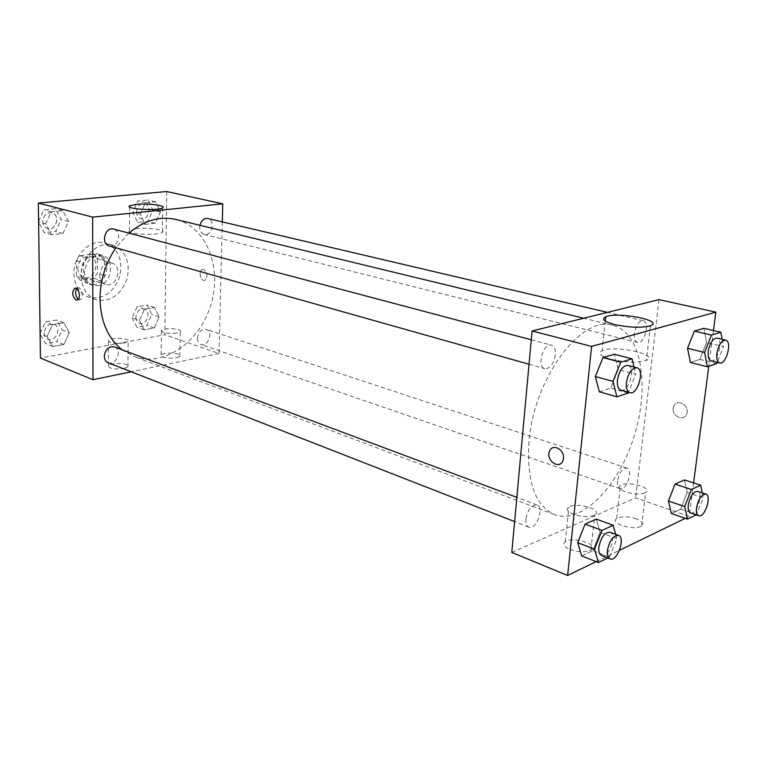 <?xml version="1.0" encoding="UTF-8"?>
<svg xmlns="http://www.w3.org/2000/svg" width="767" height="767" viewBox="0 0 767 767"><rect width="100%" height="100%" fill="white"/><g stroke="black" fill="none" stroke-linecap="round" stroke-linejoin="round"><path stroke-width="0.58" stroke-dasharray="3.83 2.88" d="M99.643 275.094C99.863 279.869 101.81 282.965 105.51 284.394C116.479 288.411 123.382 265.967 112.059 263.119C104.974 262.487 100.832 266.475 99.643 275.094M77.812 268.287C78.042 272.975 79.998 276.024 83.68 277.433C94.6 281.431 101.369 259.438 90.094 256.59C83.047 255.938 78.953 259.84 77.812 268.287M80.219 255.67L93.66 253.973L97.39 257.865L97.409 273.426L93.708 278.287L80.334 280.185L76.527 276.331L76.441 260.569L80.219 255.67L87.419 257.817L100.899 256.092L93.66 253.973M93.708 278.287L100.908 280.559L87.505 282.496L80.334 280.185M76.527 276.331L83.689 278.622L83.632 262.765L76.441 260.569M83.689 278.622L87.505 282.496M100.908 280.559L104.619 275.669L97.409 273.426M100.899 256.092L104.619 260.013L104.619 275.669M87.419 257.817L83.632 262.765M94.236 284.576L89.346 284.183C73.603 279.974 83.191 248.834 98.569 254.203C112.02 257.367 108.262 283.291 94.236 284.576M97.869 285.746C111.905 284.442 115.683 258.431 102.222 255.267C92.145 254.376 86.278 260.023 84.619 272.208C84.945 278.939 87.726 283.32 92.96 285.353L97.869 285.746M104.619 260.013L97.39 257.865M73.881 273.675C74.485 285.679 79.423 293.521 88.694 297.212C102.797 299.859 113.085 293.147 119.566 277.079C123.247 260.147 118.511 248.805 105.357 243.062C90.889 238.278 73.239 255.133 73.881 273.675M81.177 275.995C81.762 288.076 86.7 295.966 95.98 299.657C110.103 302.294 120.429 295.525 126.948 279.351C130.658 262.304 125.932 250.895 112.768 245.133C98.272 240.339 80.564 257.328 81.177 275.995M166.717 191.539L164.828 334.738L40.43 358.055M69.327 332.619L63.901 344.441L52.77 346.454L47.017 336.512L52.539 324.556L63.719 322.677L69.327 332.619L63.901 344.441L52.77 346.454L47.017 336.512L52.539 324.556L63.719 322.677L69.327 332.619L62.146 329.915L56.739 341.641L45.636 343.635L40.105 334.134M139.402 320.385L144.493 309.139L154.416 307.471L159.2 316.924L154.186 328.046L144.311 329.839L139.402 320.385L144.493 309.139L154.416 307.471L159.2 316.924L154.186 328.046L144.311 329.839L139.402 320.385L132.068 317.883L137.14 306.714L147.043 305.074L151.837 314.48L146.852 325.524L136.986 327.288L132.068 317.883M140.227 214.089L145.433 202.709L155.567 201.74L160.456 211.999L155.337 223.235L145.241 224.357L140.227 214.089L145.433 202.709L155.567 201.74L160.456 211.999L155.337 223.235L145.241 224.357L140.227 214.089L132.729 212.248L137.907 200.954L148.031 199.995L152.921 210.196L147.83 221.356L137.753 222.459L132.729 212.248M45.665 223.849L51.322 211.74L62.779 210.637L68.531 221.49L62.971 233.446L51.571 234.712L45.665 223.849L51.322 211.74L62.779 210.637L68.531 221.49L62.971 233.446L51.571 234.712L45.665 223.849L38.599 221.884M203.686 269.562L202.306 269.61C198.03 270.924 200.753 282.151 204.894 280.271C208.058 276.561 207.656 272.985 203.686 269.562C207.646 272.985 208.049 276.561 204.894 280.271C200.753 282.151 198.02 270.924 202.306 269.61L203.686 269.562M222.305 221.912L219.026 353.51L164.828 334.738M135.97 228.719L129.498 230.397C124.091 234.04 158.596 236.083 162.393 232.343C166.266 229.793 147.532 227.262 135.97 228.719M78.349 299.245L80.343 299.513C84.389 298.133 81.484 286.014 77.563 287.913L76.633 288.632M176.439 357.796L179.862 356.339C182.977 353.088 163.323 351.67 161.118 354.987C161.808 357.796 166.918 358.735 176.439 357.796M124.091 368.515L127.984 366.847C131.186 363.328 110.688 362.091 108.435 365.667C109.067 368.582 114.293 369.541 124.091 368.515M219.026 353.51L131.243 371.774M176.832 333.099C167.264 333.942 162.125 333.051 161.425 330.414C163.639 327.317 183.399 328.707 180.274 331.747L176.832 333.099M124.216 342.983C114.36 343.904 109.106 343.002 108.463 340.26C110.726 336.924 131.33 338.142 128.118 341.42L124.216 342.983M109.23 245.919C114.676 246.37 117.84 243.292 118.712 236.696C118.54 232.708 116.872 230.167 113.727 229.093M197.445 338.142C197.502 341.392 198.701 343.501 201.04 344.469C208.183 347.317 213.571 331.411 206.17 329.359C201.347 328.918 198.432 331.843 197.445 338.142M108.147 362.753C116.105 366.271 122.672 349.579 114.398 346.905M199.919 225.268L199.688 227.233C199.794 231.097 201.27 233.494 204.108 234.443C211.807 236.754 215.757 219.985 207.847 218.509M121.905 349.714L133.784 356.425C163.563 367.652 199.65 342.255 210.772 305.151C222.449 268.22 206.889 226.927 175.95 219.467M128.866 233.101L115.827 247.789M528.952 441.869C526.584 481.58 535.145 505.837 554.637 514.638C582.076 524.82 619.161 485.799 634.367 435.551C650.052 385.456 641.327 332.341 612.919 325.323C581.741 314.537 533.631 378.284 528.952 441.869M555.337 354.977C553.63 364.085 550.131 368.668 544.819 368.697C536.373 366.981 543.276 342.322 551.425 345.131C554.378 346.262 555.682 349.541 555.337 354.977M617.588 480.861C617.224 485.137 618.068 487.735 620.119 488.665C626.409 491.34 633.504 469.73 626.888 468.062C622.44 468.167 619.343 472.424 617.588 480.861M525.903 518.991C525.606 523.353 526.593 526.076 528.856 527.159C536.21 530.591 544.733 507.227 536.986 504.907C531.55 504.791 527.849 509.489 525.903 518.991M634.338 333.29C633.926 338.448 634.99 341.507 637.521 342.465C644.424 344.709 650.339 321.929 643.158 320.759C638.844 320.98 635.901 325.16 634.338 333.29M511.8 552.432L635.651 497.86L689.236 516.431L685.286 518.348M659.016 299.648L635.651 497.86M636.37 518.837C628.058 516.325 621.51 516.201 616.716 518.473C609.065 522.883 632.641 530.774 640.857 526.43L641.576 526.028C644.251 523.708 642.516 521.311 636.37 518.837M570.015 549.498C577.752 552.115 584.425 552.422 590.053 550.409L590.926 549.92C599.804 544.493 572.767 536.008 565.317 541.751C562.432 544.234 564.004 546.813 570.015 549.498M596.122 561.636L619.487 550.294M618.173 369.531L614.425 354.249L618.173 369.531L610.705 388.131L618.173 369.531L635.709 374.258L628.509 392.292M599.305 391.803L610.705 388.131L599.305 391.803M706.541 342.494L703.866 328.324L706.541 342.494L699.878 359.416L706.541 342.494L723.425 346.531L717.231 362.331M690.396 362.465L699.878 359.416L690.396 362.465M687.174 492.424L684.432 479.931L687.174 492.424L680.693 509.058L687.174 492.424L703.32 497.783L696.254 514.858M671.336 513.487L680.693 509.058L671.336 513.487M713.454 330.539L708.794 366.262M693.598 482.913L689.236 516.431M600.11 532.384L596.333 519.086L600.11 532.384L592.872 550.629L600.11 532.384L616.841 538.674L609.554 557.13L607.771 557.992M581.683 555.922L592.872 550.629L581.683 555.922M644.874 492.893C636.639 496.949 612.833 489.451 620.503 485.319C627.233 480.497 653.705 487.965 645.603 492.51L644.874 492.893M593.879 515.309C584.77 519.786 560.552 511.675 568.903 507.092C576.362 501.704 603.667 509.767 594.751 514.858L593.879 515.309M673.215 408.303C671.834 416.299 683.618 421.677 686.532 414.285C690.511 406.27 677.453 397.833 673.886 406.021L673.215 408.303M611.002 359.263C625.795 362.58 637.588 362.944 646.389 360.365C660.771 354.661 613.83 344.68 602.076 350.711C597.512 353.309 600.484 356.156 611.002 359.263M562.901 460.737L563.457 458.455C564.723 449.567 552.585 443.163 549.584 451.025M673.205 408.303L673.877 406.021C677.453 397.843 690.511 406.27 686.532 414.285C683.608 421.677 671.834 416.299 673.205 408.303M634.012 367.029L635.709 374.258M620.925 390.154C628.806 392.972 636.15 367 627.914 365.408M628.192 393.068L610.705 388.131M722.13 339.302L723.425 346.531M711.067 360.797C717.624 362.983 723.914 339.187 717.04 338.113M716.723 363.625L699.878 359.416M615.642 534.311L616.841 538.674M601.539 555.557C608.576 558.894 617.397 534.369 609.957 532.183M609.554 557.13L592.872 550.629M702.294 492.922L703.32 497.783M690.549 512.893C696.513 515.482 703.885 492.903 697.577 491.369M696.81 514.59L680.693 509.058M38.599 221.356L43.997 209.803L55.425 208.729L61.178 219.506L55.655 231.385L44.275 232.622L38.609 222.248M42.779 221.375C43.01 225.105 44.639 227.502 47.679 228.576C56.269 231.385 60.718 214.645 51.888 212.699C46.576 212.277 43.537 215.172 42.779 221.375C42.981 225.095 44.611 227.502 47.65 228.566C56.24 231.375 60.679 214.645 51.859 212.689C46.547 212.267 43.508 215.163 42.751 221.366M68.531 221.49L61.178 219.506M62.971 233.446L55.655 231.385M51.571 234.712L44.275 232.622M51.322 211.74L43.997 209.803M62.779 210.637L55.425 208.729M136.622 211.845C136.785 215.508 138.271 217.809 141.09 218.739C148.74 221.011 152.422 205.134 144.579 203.648C139.997 203.428 137.341 206.16 136.622 211.845M160.456 211.999L152.921 210.196M155.337 223.235L147.83 221.356M145.241 224.357L137.753 222.459M145.433 202.709L137.907 200.954M155.567 201.74L148.031 199.995M136.593 211.845C136.747 215.508 138.242 217.799 141.061 218.729C148.712 221.011 152.393 205.125 144.551 203.648C139.968 203.418 137.312 206.15 136.593 211.845M40.095 333.281L45.368 321.872L56.528 320.031L62.146 329.915M44.179 333.003C44.333 336.09 45.617 338.18 48.043 339.263C55.914 342.724 62.185 326.982 53.997 324.326C48.436 323.549 45.157 326.445 44.179 333.003M63.901 344.441L56.739 341.641M52.77 346.454L45.636 343.635M47.017 336.512L40.105 333.827M52.539 324.556L45.368 321.872M63.719 322.677L56.528 320.031M44.15 332.993C44.304 336.08 45.589 338.17 48.014 339.254C55.895 342.715 62.156 326.972 53.968 324.316C48.407 323.54 45.128 326.435 44.15 332.993M135.884 317.222C135.98 320.328 137.197 322.351 139.527 323.31C146.641 326.119 151.77 311.057 144.407 308.996C139.613 308.507 136.775 311.249 135.884 317.222M159.2 316.924L151.837 314.48M154.186 328.046L146.852 325.524M144.311 329.839L136.986 327.288M144.493 309.139L137.14 306.714M154.416 307.471L147.043 305.074M135.855 317.212C135.951 320.318 137.168 322.341 139.498 323.3C146.612 326.109 151.741 311.047 144.378 308.986C139.584 308.497 136.747 311.239 135.855 317.212M83.68 277.433L105.51 284.394M90.094 256.59L112.059 263.119M102.222 255.267L98.569 254.203M92.96 285.353L89.346 284.183M112.768 245.133L105.357 243.062M95.98 299.657L88.694 297.212M129.623 207.004L129.498 230.397M162.7 207.771L162.393 232.343M77.429 299.964L80.343 299.513M75.511 288.21L77.563 287.913M179.862 356.339L180.274 331.747M161.118 354.987L161.425 330.414M127.984 366.847L128.118 341.42M108.435 365.667L108.463 340.26M612.919 325.323L583.677 318.238M554.637 514.638L133.784 356.425M529.029 364.248L544.819 368.697M531.272 339.791L551.425 345.131M626.888 468.062L206.17 329.359M620.119 488.665L201.04 344.469M536.986 504.907L516.843 497.371M528.856 527.159L514.619 521.589M643.158 320.759L607.454 312.37M637.521 342.465L204.108 234.443M641.576 526.028L645.603 492.51M616.716 518.473L620.503 485.319M590.926 549.92L594.751 514.858M565.317 541.751L568.903 507.092M605.249 321.066L602.076 350.711M650.426 325.754L646.389 360.365"/><path stroke-width="1.15" d="M131.243 371.774L92.989 379.723L40.43 358.055L38.35 203.054L166.717 191.539L222.756 203.84L222.305 221.912M136.143 204.386C147.763 203.13 166.592 205.498 162.7 207.771C158.884 211.126 124.196 209.123 129.633 205.863L136.143 204.386M92.989 379.723L92.644 217.119L38.35 203.054M92.644 217.119L222.756 203.84M76.048 299.993C72.146 296.158 71.676 292.275 74.648 288.334C78.56 286.446 81.465 298.584 77.429 299.964L76.048 299.993M76.633 288.632C74.821 292.524 75.396 296.062 78.349 299.245M531.272 339.791L113.727 229.093C105.108 226.342 100.419 243.906 109.23 245.919L529.029 364.248M516.843 497.371L114.398 346.905C108.751 346.176 105.386 349.282 104.302 356.214C104.408 359.474 105.693 361.65 108.147 362.753L514.619 521.589M607.454 312.37L207.847 218.509C204.003 218.144 201.357 220.397 199.919 225.268M115.827 247.789C105.501 263.177 100.218 280.147 100.007 298.708C100.554 321.172 107.85 338.18 121.905 349.714M583.677 318.238L175.95 219.467C159.852 215.872 144.158 220.426 128.866 233.101M596.122 561.636L567.638 575.461L511.8 552.432L532.077 330.97L659.016 299.648L715.851 312.131L713.454 330.539M619.487 550.294L685.286 518.348M595.326 376.52L599.305 391.803L595.326 376.52L602.977 357.556L595.326 376.52L613.006 381.429L620.714 362.245L632.085 358.841L634.012 367.029M614.425 354.249L602.977 357.556L614.425 354.249L632.085 358.841M687.558 348.304L690.396 362.465L687.558 348.304L694.365 331.076L687.558 348.304L704.595 352.475L711.44 335.074L720.865 332.245L722.13 339.302M703.866 328.324L694.365 331.076L703.866 328.324L720.865 332.245M668.431 501.024L671.336 513.487L668.431 501.024L675.046 484.102L668.431 501.024L684.71 506.584L691.364 489.49L700.683 485.223L702.294 492.922M684.432 479.931L675.046 484.102L684.432 479.931L700.683 485.223M567.638 575.461L591.616 346.396L715.851 312.131M708.794 366.262L693.598 482.913M577.695 542.672L581.683 555.922L577.695 542.672L585.106 524.072L577.695 542.672L594.54 549.21L601.999 530.409L613.169 525.29L615.642 534.311M596.333 519.086L585.106 524.072L596.333 519.086L613.169 525.29M614.779 324.585C604.156 321.728 601.136 319.13 605.7 316.8C617.473 311.392 664.836 320.644 650.426 325.754C641.605 328.046 629.717 327.653 614.779 324.585M591.616 346.396L532.077 330.97M563.448 458.465L562.901 460.737C559.373 470.334 545.203 459.884 549.584 451.034C552.585 443.163 564.723 449.567 563.448 458.465M549.584 451.034L549.584 451.025C545.212 459.884 559.373 470.334 562.901 460.737M628.509 392.292L628.192 393.068L616.86 396.836L613.006 381.429M636.888 367.786L627.914 365.408C622.794 365.6 619.295 370.48 617.416 380.039C616.975 385.667 618.144 389.042 620.925 390.154L629.851 392.666C637.693 395.484 645.085 369.368 636.888 367.786C631.787 367.997 628.288 372.906 626.399 382.522C625.939 388.169 627.09 391.553 629.851 392.666M616.86 396.836L599.305 391.803M620.714 362.245L602.977 357.556M717.231 362.331L716.723 363.625L707.318 366.76L704.595 352.475M725.668 340.136L717.04 338.113C712.898 338.429 709.964 342.839 708.238 351.324C707.711 356.693 708.65 359.848 711.067 360.797L719.657 362.935C726.176 365.111 732.504 341.21 725.668 340.136C721.546 340.471 718.612 344.901 716.877 353.434C716.33 358.831 717.26 361.995 719.657 362.935M707.318 366.76L690.396 362.465M711.44 335.074L694.365 331.076M607.771 557.992L598.423 562.556L594.54 549.21M618.509 535.385L609.957 532.183C604.693 532.231 600.992 537.226 598.874 547.168C598.481 551.703 599.363 554.503 601.539 555.557L610.053 558.884C617.052 562.211 625.91 537.542 618.509 535.385C613.264 535.452 609.564 540.476 607.416 550.466C607.013 555.03 607.895 557.83 610.053 558.884M598.423 562.556L581.683 555.922M601.999 530.409L585.106 524.072M696.254 514.858L687.51 519.125L684.71 506.584M705.822 494.082L697.577 491.369C693.301 491.589 690.214 496.096 688.315 504.878C687.846 509.326 688.593 511.992 690.549 512.893L698.756 515.721C704.691 518.3 712.092 495.607 705.822 494.082C701.565 494.332 698.488 498.857 696.57 507.687C696.091 512.145 696.819 514.82 698.756 515.721M687.51 519.125L671.336 513.487M691.364 489.49L675.046 484.102M38.609 222.248L38.599 221.356M40.105 334.134L40.095 333.281M129.633 205.863L129.623 207.004M74.648 288.334L75.511 288.21M605.7 316.8L605.249 321.066"/></g></svg>
